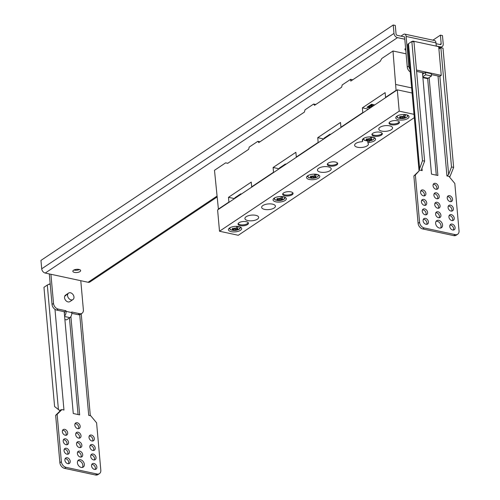 <?xml version="1.0" encoding="UTF-8"?>
<svg xmlns="http://www.w3.org/2000/svg" width="500" height="500" viewBox="0 0 500 500"><rect width="100%" height="100%" fill="white"/><g stroke="black" fill="none" stroke-linecap="round" stroke-linejoin="round"><path stroke-width="0.75" d="M410.225 71.931A5.219 3.8 56.2 0 1 407.275 67.038L404.637 37.438A1.306 0.712 -77.9 0 0 404.169 36.656A1.306 0.712 -77.9 0 0 403.787 36.75L397.219 35.337A1.306 0.95 56.2 0 1 396.05 33.925L395.288 25.444L393.231 25L393.981 33.4A3.912 2.85 -123.8 0 0 397.494 37.644L404.794 39.212M436.256 45.981L440.344 46.856A3.912 2.85 -123.8 0 0 442.2 46.562A3.912 2.85 -123.8 0 0 443.225 43.994L442.475 35.594L440.412 35.15L441.175 43.631A1.306 0.95 -123.8 0 1 440.831 44.488A1.306 0.95 -123.8 0 1 440.213 44.588L436.056 43.694M393.231 25L40.963 260.406L41.712 268.806L393.981 33.4M397.494 37.644L45.231 273.05A3.912 2.85 -123.8 0 1 41.712 268.806M45.231 273.05L88.081 282.269L216.944 196.15M217.031 197.037L89.938 281.969A3.912 2.85 -123.8 0 1 88.081 282.269M79.938 271.606A3.912 1.613 174.9 0 0 80.638 270.569A3.912 1.613 174.9 0 0 77.844 269.288A3.912 1.613 174.9 0 0 73.544 270.231A3.912 1.613 174.9 0 0 72.844 271.262A3.912 1.613 174.9 0 0 75.638 272.55A3.912 1.613 174.9 0 0 79.938 271.606M405.606 48.319A3.912 1.613 174.9 0 0 404.938 49.337A3.912 1.613 174.9 0 0 405.775 50.219M73.906 270.019A3.912 1.613 174.9 0 0 79.369 269.531A3.912 1.613 174.9 0 1 74.306 270.119A3.912 1.613 174.9 0 1 73.906 270.019M440.412 35.15L432.9 40.169M370.8 107.55L368.944 107.15M368.162 106.981L367.594 106.856M374.381 104.85L371.925 106.494M371.712 104.275L368.131 106.669L368.169 107.088L368.812 106.844A167.569 69 -5.1 0 1 369.363 106.95L368.169 107.088M371.312 105.644L370.825 107.537M406.1 53.819L393 51L396.069 90.35L385.569 97.369L385.125 92.644L362.375 107.85L368.413 109.144M374.731 104.925L371.519 104.237L366.906 107.319L370.119 108.006M341.294 127.269L340.938 127.194L340.494 122.469L317.75 137.669L318.15 142.419L296.312 157.019L295.869 152.294L273.119 167.494L273.525 172.244L251.681 186.838L251.238 182.119L228.494 197.319L228.894 202.069L218.394 209.081L214.488 170.294L225.644 162.838L227.738 163.319L248.631 149.356L249.225 147.075L257.85 141.319L258.762 142.587L304.419 112.081L305.012 109.8L313.631 104.038L314.544 105.312L341.606 87.225L342.2 84.944L350.606 79.331L352.731 79.787M362.375 107.85L362.781 112.594L340.938 127.194M393 51L381.844 58.456L380.069 61.525L350.763 81.106L350.606 79.331M363.137 112.675L362.781 112.594M315.763 104.494L313.631 104.038M259.981 141.775L257.85 141.319M227.775 163.294L225.644 162.838M218.75 209.163L218.394 209.081M229.25 202.144L228.894 202.069M234.531 198.619L228.494 197.319M241.438 194L240.738 193.844L234.788 197.825L235.487 197.975M252.037 186.919L251.681 186.838M273.881 172.319L273.525 172.244M279.156 168.794L273.119 167.494M286.069 164.175L285.363 164.025L279.413 168L280.119 168.15M296.669 157.094L296.312 157.019M318.506 142.494L318.15 142.419M323.787 138.969L317.75 137.669M324.744 138.325L324.044 138.175L329.994 134.2L330.694 134.35M325.356 137.3L326.062 137.45M325.775 137.019L326.444 137.194M330.613 134.406L329.938 134.238L325.775 137.05M280.725 167.119L281.431 167.275M281.144 166.844L281.819 167.019M281.15 166.875L285.312 164.056M285.981 164.231L285.312 164.088M285.212 164.75L285.613 164.481M282.812 166.35A1.306 0.537 174.9 0 0 282.606 166.462A1.306 0.537 174.9 0 0 282.456 166.588M236.1 196.944L236.806 197.094M236.519 196.663L237.188 196.838M236.519 196.694L240.681 193.881M241.356 194.056L240.688 193.912M411.65 87.906L395.794 84.5M396.419 90.431L396.069 90.35M385.925 97.444L385.569 97.369M369.363 106.95L371.625 105.438L370.831 107.625M372.394 104.425L372.438 104.894L371.863 104.306M371.906 104.775L368.812 106.844M372.438 104.894L371.8 106.881M239.325 226.713A5.219 2.15 -5.1 0 1 238.369 229.606L240.844 227.356M235.131 228.756L235.075 230A10.35 3.369 87.5 0 0 235.562 230.25A10.35 0.812 -104 0 0 235.6 229.919A10.4 7.569 56.2 0 0 237.025 229.9A10.156 6.913 65.7 0 0 237.975 229.269A10.4 7.569 -123.8 0 1 236.544 229.288A10.35 9.65 124.5 0 0 237.887 228.7A10.35 8.55 -4.3 0 1 236.45 229.081A10.4 5.706 -77.9 0 0 238.519 226.531M235.075 230A10.4 5.706 102.1 0 1 234.894 230.081A10.4 5.706 102.1 0 1 233.031 230.381A10.4 5.706 102.1 0 1 232.719 230.325L232.587 230.069M235.95 227.931L236.344 228.656M236.7 229.3L237.025 229.9M235.6 229.919L235.25 228.65M233.738 229.3L234.369 228.794M232.431 230.175A5.675 2.338 -5.1 0 1 232.019 230.113M234.35 228.888L233.762 228.762M237.087 226.363A10.4 5.706 102.1 0 1 235.269 228.631A10.4 5.706 -77.9 0 1 235.1 228.787A10.35 1.894 -111.2 0 1 234.556 227.987A10.35 0.669 94.2 0 0 234.575 228.863A10.4 7.569 -123.8 0 1 233.088 228.219A10.156 2.731 -51 0 1 232.144 228.85A10.4 7.569 56.2 0 0 233.625 229.494A10.35 8.169 -32.1 0 1 232.237 229.537A10.35 10.031 176.7 0 0 233.719 229.706A10.4 5.706 102.1 0 1 231.369 230.037L231.075 229.881L231.369 230.037A5.219 2.15 -5.1 0 1 230.438 227.506M236.594 227.113L238 226.45M236.45 229.081L236.119 227.738M234.575 228.863L234.656 228.137M233.738 228.538L233.625 229.494M233.719 229.706L233.775 228.55M235.231 228.669L235.562 230.25M283.95 196.887A5.219 2.15 -5.1 0 1 282.994 199.781L285.469 197.531M279.756 198.938L279.706 200.175A10.35 3.369 87.5 0 0 280.194 200.431A10.35 0.812 -104 0 0 280.231 200.1A10.4 7.569 56.2 0 0 281.656 200.075A10.156 6.913 65.7 0 0 282.6 199.444A10.4 7.569 -123.8 0 1 281.175 199.469A10.35 9.65 124.5 0 0 282.512 198.875A10.35 8.55 -4.3 0 1 281.081 199.256A10.4 5.706 -77.9 0 0 283.15 196.706M279.706 200.175A10.4 5.706 102.1 0 1 279.525 200.256A10.4 5.706 102.1 0 1 277.663 200.556A10.4 5.706 102.1 0 1 277.35 200.5L277.213 200.244M280.575 198.106L280.975 198.831M281.325 199.475L281.656 200.075M280.231 200.1L279.881 198.825M278.369 199.475L279 198.969M277.056 200.35A5.675 2.338 -5.1 0 1 276.65 200.287M278.975 199.069L278.394 198.938M281.719 196.544A10.4 5.706 102.1 0 1 279.9 198.806A10.4 5.706 -77.9 0 1 279.725 198.962A10.35 1.894 -111.2 0 1 279.188 198.162A10.35 0.669 94.2 0 0 279.2 199.044A10.4 7.569 -123.8 0 1 277.712 198.394A10.156 2.731 -51 0 1 276.769 199.025A10.4 7.569 56.2 0 0 278.256 199.675A10.35 8.169 -32.1 0 1 276.863 199.713A10.35 10.031 176.7 0 0 278.35 199.881A10.4 5.706 102.1 0 1 275.994 200.212L275.706 200.056L275.994 200.212A5.219 2.15 -5.1 0 1 275.069 197.681M281.225 197.288L282.625 196.625M281.081 199.256L280.744 197.913M279.2 199.044L279.281 198.312M278.363 198.713L278.256 199.675M278.35 199.881L278.4 198.731M279.862 198.844L280.194 200.431M317.425 174.519A5.219 2.15 -5.1 0 1 316.462 177.413L317.681 176.731L318.938 175.162M313.231 176.569L313.175 177.806A10.35 3.369 87.5 0 0 313.663 178.062A10.35 0.812 -104 0 0 313.7 177.731A10.4 7.569 56.2 0 0 315.125 177.706A10.156 6.913 65.7 0 0 316.069 177.075A10.4 7.569 -123.8 0 1 314.644 177.1A10.35 9.65 124.5 0 0 315.988 176.513A10.35 8.55 -4.3 0 1 314.55 176.887A10.4 5.706 -77.9 0 0 316.619 174.338M313.175 177.806A10.4 5.706 102.1 0 1 312.994 177.887A10.4 5.706 102.1 0 1 311.131 178.188A10.4 5.706 102.1 0 1 310.819 178.137L310.688 177.875M314.05 175.744L314.444 176.462M314.8 177.113L315.125 177.706M313.7 177.731L313.35 176.462L313.663 178.062M311.837 177.106L312.469 176.6M310.531 177.981A5.675 2.338 -5.1 0 1 310.119 177.919M312.45 176.7L311.863 176.575M315.188 174.175A10.4 5.706 102.1 0 1 313.369 176.444A10.4 5.706 -77.9 0 1 313.2 176.594A10.35 1.894 -111.2 0 1 312.656 175.794A10.35 0.669 94.2 0 0 312.669 176.675A10.4 7.569 -123.8 0 1 311.188 176.025A10.156 2.731 -51 0 1 310.238 176.656A10.4 7.569 56.2 0 0 311.725 177.306A10.35 8.169 -32.1 0 1 310.338 177.344A10.35 10.031 176.7 0 0 311.819 177.519A10.4 5.706 102.1 0 1 309.469 177.844L309.175 177.688L309.469 177.844A5.219 2.15 -5.1 0 1 308.538 175.312M314.694 174.919L316.1 174.256M314.55 176.887L314.212 175.544M312.669 176.675L312.756 175.944M311.837 176.344L311.725 177.306M311.819 177.519L311.875 176.363M373.206 137.238A5.219 2.15 -5.1 0 1 372.25 140.131L373.462 139.456L374.725 137.887M369.012 139.288L368.963 140.531A10.35 3.369 87.5 0 0 369.45 140.781A10.35 0.812 -104 0 0 369.487 140.45A10.4 7.569 56.2 0 0 370.913 140.431A10.156 6.913 65.7 0 0 371.856 139.8A10.4 7.569 -123.8 0 1 370.431 139.819A10.35 9.65 124.5 0 0 371.775 139.231A10.35 8.55 -4.3 0 1 370.337 139.606A10.4 5.706 -77.9 0 0 372.406 137.062M368.963 140.531A10.4 5.706 102.1 0 1 368.781 140.606A10.4 5.706 102.1 0 1 366.919 140.906A10.4 5.706 102.1 0 1 366.606 140.856L366.475 140.594M369.831 138.463L370.231 139.188M370.588 139.831L370.913 140.431M369.487 140.45L369.137 139.181L369.45 140.781M367.625 139.825L368.256 139.325M366.312 140.7A5.675 2.338 -5.1 0 1 365.906 140.638M368.231 139.419L367.65 139.294M370.975 136.894A10.4 5.706 102.1 0 1 369.156 139.162A10.4 5.706 -77.9 0 1 368.981 139.319A10.35 1.894 -111.2 0 1 368.444 138.512A10.35 0.669 94.2 0 0 368.456 139.394A10.4 7.569 -123.8 0 1 366.969 138.75A10.156 2.731 -51 0 1 366.025 139.381A10.4 7.569 56.2 0 0 367.512 140.025A10.35 8.169 -32.1 0 1 366.119 140.069A10.35 10.031 176.7 0 0 367.606 140.238A10.4 5.706 102.1 0 1 365.25 140.562L364.963 140.412L365.25 140.562A5.219 2.15 -5.1 0 1 364.325 138.031M370.481 137.644L371.887 136.981M370.337 139.606L370 138.262M368.456 139.394L368.537 138.663M367.619 139.069L367.512 140.025M367.606 140.238L367.656 139.081M406.681 114.875A5.219 2.15 -5.1 0 1 405.725 117.769L406.938 117.088L408.194 115.519M402.488 116.919L402.431 118.162A10.35 3.369 87.5 0 0 402.919 118.413A10.35 0.812 -104 0 0 402.956 118.081A10.4 7.569 56.2 0 0 404.381 118.062A10.156 6.913 65.7 0 0 405.331 117.431A10.4 7.569 -123.8 0 1 403.9 117.45A10.35 9.65 124.5 0 0 405.244 116.862A10.35 8.55 -4.3 0 1 403.806 117.244A10.4 5.706 -77.9 0 0 405.875 114.694M402.431 118.162A10.4 5.706 102.1 0 1 402.25 118.244A10.4 5.706 102.1 0 1 400.387 118.544A10.4 5.706 102.1 0 1 400.075 118.488L399.944 118.231M403.306 116.094L403.7 116.819M404.056 117.463L404.381 118.062M402.956 118.081L402.606 116.812M401.094 117.456L401.725 116.956M399.787 118.338A5.675 2.338 -5.1 0 1 399.375 118.269M401.706 117.05L401.119 116.925M404.444 114.525A10.4 5.706 102.1 0 1 402.625 116.794A10.4 5.706 -77.9 0 1 402.456 116.95A10.35 1.894 -111.2 0 1 401.912 116.15A10.35 0.669 94.2 0 0 401.925 117.025A10.4 7.569 -123.8 0 1 400.444 116.381A10.156 2.731 -51 0 1 399.5 117.013A10.4 7.569 56.2 0 0 400.981 117.656A10.35 8.169 -32.1 0 1 399.594 117.7A10.35 10.031 176.7 0 0 401.075 117.869A10.4 5.706 102.1 0 1 398.725 118.2L398.431 118.044L398.725 118.2A5.219 2.15 -5.1 0 1 397.794 115.662M403.95 115.275L405.356 114.612M403.806 117.244L403.475 115.9M401.925 117.025L402.013 116.3M401.094 116.7L400.981 117.656M401.075 117.869L401.131 116.713M402.587 116.831L402.919 118.413M405.375 119.537A6.65 2.737 174.9 0 0 409.044 116.7A6.65 2.737 174.9 0 0 399.462 115.05A6.65 2.737 174.9 0 0 395.794 117.888A6.65 2.737 174.9 0 0 405.375 119.537M414.012 114.331L399.206 111.15L219.506 231.238L238.275 235.275L414.306 117.638M321.25 167.156A6.913 2.844 174.9 0 0 317.431 170.1A6.913 2.844 174.9 0 0 327.388 171.812A6.913 2.844 174.9 0 0 331.206 168.869A6.913 2.844 174.9 0 0 321.25 167.156M310.206 174.7A6.65 2.737 174.9 0 0 306.537 177.531A6.65 2.737 174.9 0 0 316.119 179.181A6.65 2.737 174.9 0 0 319.788 176.35A6.65 2.737 174.9 0 0 310.206 174.7M282.644 201.55A6.65 2.737 174.9 0 0 286.319 198.719A6.65 2.737 174.9 0 0 276.737 197.069A6.65 2.737 174.9 0 0 273.062 199.9A6.65 2.737 174.9 0 0 282.644 201.55M355.344 146.363A6.913 2.844 174.9 0 0 363.212 147.275A6.913 2.844 174.9 0 0 368.394 144.019A6.913 2.844 174.9 0 0 368.006 143.194A1.306 0.537 -5.1 0 1 367.931 143.044A1.306 0.537 -5.1 0 1 369.181 142.387A6.65 2.737 174.9 0 0 371.9 141.906A6.65 2.737 174.9 0 0 374.387 140.831A6.65 2.737 174.9 0 0 375.575 139.069A6.65 2.737 174.9 0 0 365.994 137.419A6.65 2.737 174.9 0 0 363.512 138.494A6.65 2.737 174.9 0 0 362.319 140.25A6.65 2.737 174.9 0 0 362.65 140.988A1.306 0.537 -5.1 0 1 362.713 141.131A1.306 0.537 -5.1 0 1 361.425 141.781A6.913 2.844 174.9 0 0 354.625 145.244A6.913 2.844 174.9 0 0 355.344 146.363M265.462 204.431A6.913 2.844 174.9 0 0 261.65 207.381A6.913 2.844 174.9 0 0 271.606 209.094A6.913 2.844 174.9 0 0 275.419 206.15A6.913 2.844 174.9 0 0 265.462 204.431M391.85 126.75A6.913 2.844 174.9 0 0 383.981 125.838A6.913 2.844 174.9 0 0 378.8 129.094A6.913 2.844 174.9 0 0 379.513 130.206A6.913 2.844 174.9 0 0 387.381 131.119A6.913 2.844 174.9 0 0 392.569 127.863A6.913 2.844 174.9 0 0 391.85 126.75M245.631 219.675A6.913 2.844 174.9 0 0 253.5 220.588A6.913 2.844 174.9 0 0 258.688 217.331A6.913 2.844 174.9 0 0 257.969 216.219A6.913 2.844 174.9 0 0 250.1 215.306A6.913 2.844 174.9 0 0 244.913 218.562A6.913 2.844 174.9 0 0 245.631 219.675M238.981 222.744A5.219 2.15 174.9 0 0 238.05 224.125A5.219 2.15 174.9 0 0 241.775 225.844A5.219 2.15 174.9 0 0 247.512 224.581A5.219 2.15 174.9 0 0 248.444 223.2A5.219 2.15 174.9 0 0 244.713 221.488A5.219 2.15 174.9 0 0 238.981 222.744M283.606 192.925A5.219 2.15 174.9 0 0 282.675 194.306A5.219 2.15 174.9 0 0 286.406 196.019A5.219 2.15 174.9 0 0 292.137 194.756A5.219 2.15 174.9 0 0 293.069 193.375A5.219 2.15 174.9 0 0 289.344 191.663A5.219 2.15 174.9 0 0 283.606 192.925M328.237 163.1A5.219 2.15 174.9 0 0 327.306 164.481A5.219 2.15 174.9 0 0 331.031 166.194A5.219 2.15 174.9 0 0 336.769 164.938A5.219 2.15 174.9 0 0 337.7 163.556A5.219 2.15 174.9 0 0 333.969 161.838A5.219 2.15 174.9 0 0 328.237 163.1M372.863 133.275A5.219 2.15 174.9 0 0 371.931 134.656A5.219 2.15 174.9 0 0 375.662 136.369A5.219 2.15 174.9 0 0 381.394 135.113A5.219 2.15 174.9 0 0 382.325 133.731A5.219 2.15 174.9 0 0 378.6 132.019A5.219 2.15 174.9 0 0 372.863 133.275M389.969 121.844A5.219 2.15 174.9 0 0 389.038 123.225A5.219 2.15 174.9 0 0 392.769 124.938A5.219 2.15 174.9 0 0 398.5 123.681A5.219 2.15 174.9 0 0 399.431 122.3A5.219 2.15 174.9 0 0 395.706 120.588A5.219 2.15 174.9 0 0 389.969 121.844M232.106 226.887A6.65 2.737 174.9 0 0 228.438 229.725A6.65 2.737 174.9 0 0 238.019 231.375A6.65 2.737 174.9 0 0 241.688 228.538A6.65 2.737 174.9 0 0 232.106 226.887M412.106 93.019L397.306 89.838L217.606 209.925L219.506 231.238M399.206 111.15L397.306 89.838M248.269 222.738A5.219 2.15 -5.1 0 1 247.425 223.631A5.219 2.15 -5.1 0 1 242.256 224.906A5.219 2.15 -5.1 0 1 238.137 223.644M292.9 192.913A5.219 2.15 -5.1 0 1 292.056 193.812A5.219 2.15 -5.1 0 1 286.887 195.081A5.219 2.15 -5.1 0 1 282.762 193.819M337.525 163.094A5.219 2.15 -5.1 0 1 336.681 163.988A5.219 2.15 -5.1 0 1 331.512 165.263A5.219 2.15 -5.1 0 1 327.394 163.994M382.156 133.269A5.219 2.15 -5.1 0 1 381.312 134.162A5.219 2.15 -5.1 0 1 376.144 135.438A5.219 2.15 -5.1 0 1 372.019 134.175M399.263 121.838A5.219 2.15 -5.1 0 1 398.419 122.731A5.219 2.15 -5.1 0 1 393.25 124.006A5.219 2.15 -5.1 0 1 389.125 122.737M411.844 41.456L408.494 43.694A3.912 1.613 174.9 0 0 407.8 44.725L419.019 170.481A3.912 1.613 -5.1 0 1 419.156 169.981L422.488 160.7L411.844 41.456L413.975 41.913L424.619 161.156L422.488 160.7M453.644 167.4L443 48.156L440.869 47.7L451.512 166.944L453.644 167.4L449.975 176.575L448 176.188L448.956 176.388L454.812 183.444L459.038 230.806A5.219 3.8 -123.8 0 1 457.669 234.225A5.219 3.8 -123.8 0 1 455.194 234.625L424.269 227.969A5.219 3.8 -123.8 0 1 419.581 222.319L415.356 174.956L413.869 175.95L419.162 170.85A3.912 1.613 -5.1 0 1 419.019 170.481M419.156 169.981L422.175 170.631L421.575 169.781L421.75 168.719L424.619 161.156M448.406 176.275L446.938 175.956L448.644 174.506L451.512 166.944M415.356 174.956L419.162 170.85M435.45 183.344A3.262 2.375 56.2 0 0 433.906 183.594A3.262 2.375 56.2 0 0 433.269 186.7A3.262 2.375 56.2 0 0 435.981 189.262A3.262 2.375 56.2 0 0 437.531 189.019A3.262 2.375 56.2 0 0 438.162 185.912A3.262 2.375 56.2 0 0 435.45 183.344M449.625 195.681A3.262 2.375 56.2 0 0 448.081 195.931A3.262 2.375 56.2 0 0 447.444 199.037A3.262 2.375 56.2 0 0 450.156 201.606A3.262 2.375 56.2 0 0 451.706 201.356A3.262 2.375 56.2 0 0 452.337 198.25A3.262 2.375 56.2 0 0 449.625 195.681M422.969 189.95A3.262 2.375 56.2 0 0 421.419 190.2A3.262 2.375 56.2 0 0 420.788 193.3A3.262 2.375 56.2 0 0 423.5 195.869A3.262 2.375 56.2 0 0 425.044 195.619A3.262 2.375 56.2 0 0 425.675 192.519A3.262 2.375 56.2 0 0 422.969 189.95M436.3 192.819A3.262 2.375 56.2 0 0 434.75 193.062A3.262 2.375 56.2 0 0 434.119 196.169A3.262 2.375 56.2 0 0 436.825 198.738A3.262 2.375 56.2 0 0 438.375 198.487A3.262 2.375 56.2 0 0 439.006 195.381A3.262 2.375 56.2 0 0 436.3 192.819M450.475 205.156A3.262 2.375 56.2 0 0 448.925 205.406A3.262 2.375 56.2 0 0 448.294 208.506A3.262 2.375 56.2 0 0 451 211.075A3.262 2.375 56.2 0 0 452.55 210.825A3.262 2.375 56.2 0 0 453.181 207.725A3.262 2.375 56.2 0 0 450.475 205.156M423.812 199.419A3.262 2.375 56.2 0 0 422.269 199.669A3.262 2.375 56.2 0 0 421.631 202.775A3.262 2.375 56.2 0 0 424.344 205.344A3.262 2.375 56.2 0 0 425.887 205.094A3.262 2.375 56.2 0 0 426.525 201.988A3.262 2.375 56.2 0 0 423.812 199.419M437.144 202.288A3.262 2.375 56.2 0 0 435.594 202.537A3.262 2.375 56.2 0 0 434.963 205.644A3.262 2.375 56.2 0 0 437.669 208.206A3.262 2.375 56.2 0 0 439.219 207.963A3.262 2.375 56.2 0 0 439.85 204.856A3.262 2.375 56.2 0 0 437.144 202.288M451.319 214.625A3.262 2.375 56.2 0 0 449.769 214.875A3.262 2.375 56.2 0 0 449.137 217.981A3.262 2.375 56.2 0 0 451.844 220.55A3.262 2.375 56.2 0 0 453.394 220.3A3.262 2.375 56.2 0 0 454.025 217.194A3.262 2.375 56.2 0 0 451.319 214.625M424.656 208.894A3.262 2.375 56.2 0 0 423.113 209.144A3.262 2.375 56.2 0 0 422.481 212.244A3.262 2.375 56.2 0 0 425.188 214.812A3.262 2.375 56.2 0 0 426.737 214.562A3.262 2.375 56.2 0 0 427.369 211.462A3.262 2.375 56.2 0 0 424.656 208.894M437.987 211.762A3.262 2.375 56.2 0 0 436.444 212.013A3.262 2.375 56.2 0 0 435.806 215.113A3.262 2.375 56.2 0 0 438.519 217.681A3.262 2.375 56.2 0 0 440.062 217.431A3.262 2.375 56.2 0 0 440.7 214.325A3.262 2.375 56.2 0 0 437.987 211.762M452.163 224.1A3.262 2.375 56.2 0 0 450.619 224.35A3.262 2.375 56.2 0 0 449.981 227.45A3.262 2.375 56.2 0 0 452.694 230.019A3.262 2.375 56.2 0 0 454.237 229.769A3.262 2.375 56.2 0 0 454.875 226.669A3.262 2.375 56.2 0 0 452.163 224.1M425.506 218.363A3.262 2.375 56.2 0 0 423.956 218.612A3.262 2.375 56.2 0 0 423.325 221.719A3.262 2.375 56.2 0 0 426.031 224.288A3.262 2.375 56.2 0 0 427.581 224.037A3.262 2.375 56.2 0 0 428.212 220.931A3.262 2.375 56.2 0 0 425.506 218.363M422.438 72.638L431.494 174.131L437.894 175.506L429.15 77.562M438.756 220.344A4.237 3.088 56.2 0 0 436.744 220.669A4.237 3.088 56.2 0 0 435.919 224.706A4.237 3.088 56.2 0 0 439.444 228.044A4.237 3.088 56.2 0 0 441.456 227.719A4.237 3.088 56.2 0 0 442.275 223.681A4.237 3.088 56.2 0 0 438.756 220.344M440.869 47.7L438.906 49.013M413.869 175.95L418.094 223.312A5.219 3.8 56.2 0 0 422.781 228.962L453.706 235.619A5.219 3.8 56.2 0 0 456.181 235.219L457.669 234.225M433.294 184.288A3.262 2.375 -123.8 0 1 433.963 184.338A3.262 2.375 -123.8 0 1 436.419 186.337A3.262 2.375 -123.8 0 1 436.65 189.312M447.469 196.631A3.262 2.375 -123.8 0 1 448.137 196.681A3.262 2.375 -123.8 0 1 450.594 198.681A3.262 2.375 -123.8 0 1 450.825 201.65M420.812 190.894A3.262 2.375 -123.8 0 1 421.481 190.944A3.262 2.375 -123.8 0 1 423.938 192.944A3.262 2.375 -123.8 0 1 424.169 195.919M434.137 193.762A3.262 2.375 -123.8 0 1 434.812 193.812A3.262 2.375 -123.8 0 1 437.262 195.812A3.262 2.375 -123.8 0 1 437.494 198.787M448.312 206.1A3.262 2.375 -123.8 0 1 448.988 206.15A3.262 2.375 -123.8 0 1 451.438 208.15A3.262 2.375 -123.8 0 1 451.669 211.125M421.656 200.369A3.262 2.375 -123.8 0 1 422.325 200.419A3.262 2.375 -123.8 0 1 424.781 202.419A3.262 2.375 -123.8 0 1 425.012 205.387M434.988 203.238A3.262 2.375 -123.8 0 1 435.656 203.281A3.262 2.375 -123.8 0 1 438.113 205.281A3.262 2.375 -123.8 0 1 438.344 208.256M449.162 215.575A3.262 2.375 -123.8 0 1 449.831 215.625A3.262 2.375 -123.8 0 1 452.287 217.625A3.262 2.375 -123.8 0 1 452.519 220.594M422.5 209.838A3.262 2.375 -123.8 0 1 423.169 209.887A3.262 2.375 -123.8 0 1 425.625 211.887A3.262 2.375 -123.8 0 1 425.856 214.862M435.831 212.706A3.262 2.375 -123.8 0 1 436.5 212.756A3.262 2.375 -123.8 0 1 438.956 214.756A3.262 2.375 -123.8 0 1 439.188 217.731M450.006 225.044A3.262 2.375 -123.8 0 1 450.675 225.094A3.262 2.375 -123.8 0 1 453.131 227.094A3.262 2.375 -123.8 0 1 453.363 230.069M423.344 219.312A3.262 2.375 -123.8 0 1 424.019 219.363A3.262 2.375 -123.8 0 1 426.469 221.363A3.262 2.375 -123.8 0 1 426.706 224.331M427.656 78.481L436.281 175.162M436.1 221.319A4.237 3.088 -123.8 0 1 437.269 221.337A4.237 3.088 -123.8 0 1 440.544 224.112A4.237 3.088 -123.8 0 1 440.606 228.062M449.975 176.575L449.294 176.794M412.887 41.681L412.837 41.094L438.694 46.656L441.256 75.369L439.769 76.363L431.325 74.55M424.494 73.075L416.606 71.381M412.837 41.094L412.188 41.531M441.256 75.369L416.488 70.044M422.881 77.65L426.969 78.531A3.912 2.144 -77.9 0 0 428.113 78.256L431.456 76.019L431.244 73.65L425.487 72.412L422.587 74.35M425.487 72.412L425.7 74.781L422.8 76.719M436.275 46.137L435.981 42.862A3.912 2.144 -77.9 0 0 434.575 40.531L404.712 34.106A3.912 2.144 102.1 0 1 406.125 36.444L408.762 66.044A5.219 3.8 -123.8 0 0 409.988 69.231M400.944 36.138L403.575 34.381A3.912 2.144 102.1 0 1 404.712 34.106M425.7 74.781L431.456 76.019M50.225 284.156A3.912 1.613 174.9 0 0 47.306 285.062L43.956 287.3L54.6 406.544L59.431 410.344L60.444 410.569L55.65 415.337L59.881 462.694A5.219 3.8 56.2 0 0 64.569 468.35L95.494 475A5.219 3.8 56.2 0 0 97.969 474.6L99.456 473.606A5.219 3.8 -123.8 0 1 96.981 474.006L66.056 467.356A5.219 3.8 -123.8 0 1 61.369 461.7L57.138 414.338L61.938 409.575L63.963 410.037L54.975 309.312M75.081 423.675A3.262 2.375 -123.8 0 1 75.75 423.725A3.262 2.375 -123.8 0 1 78.2 425.725A3.262 2.375 -123.8 0 1 78.438 428.694M62.594 430.281A3.262 2.375 -123.8 0 1 63.263 430.325A3.262 2.375 -123.8 0 1 65.719 432.325A3.262 2.375 -123.8 0 1 65.95 435.3M89.256 436.012A3.262 2.375 -123.8 0 1 89.925 436.062A3.262 2.375 -123.8 0 1 92.375 438.062A3.262 2.375 -123.8 0 1 92.613 441.037M75.925 433.144A3.262 2.375 -123.8 0 1 76.594 433.194A3.262 2.375 -123.8 0 1 79.05 435.194A3.262 2.375 -123.8 0 1 79.281 438.169M63.438 439.75A3.262 2.375 -123.8 0 1 64.112 439.8A3.262 2.375 -123.8 0 1 66.562 441.8A3.262 2.375 -123.8 0 1 66.794 444.775M90.1 445.487A3.262 2.375 -123.8 0 1 90.769 445.531A3.262 2.375 -123.8 0 1 93.225 447.531A3.262 2.375 -123.8 0 1 93.456 450.506M76.769 442.619A3.262 2.375 -123.8 0 1 77.438 442.669A3.262 2.375 -123.8 0 1 79.894 444.669A3.262 2.375 -123.8 0 1 80.125 447.638M64.287 449.225A3.262 2.375 -123.8 0 1 64.956 449.269A3.262 2.375 -123.8 0 1 67.406 451.269A3.262 2.375 -123.8 0 1 67.644 454.244M90.944 454.956A3.262 2.375 -123.8 0 1 91.613 455.006A3.262 2.375 -123.8 0 1 94.069 457.006A3.262 2.375 -123.8 0 1 94.3 459.981M77.613 452.088A3.262 2.375 -123.8 0 1 78.288 452.137A3.262 2.375 -123.8 0 1 80.738 454.137A3.262 2.375 -123.8 0 1 80.969 457.113M65.131 458.694A3.262 2.375 -123.8 0 1 65.8 458.744A3.262 2.375 -123.8 0 1 68.256 460.744A3.262 2.375 -123.8 0 1 68.487 463.719M91.788 464.431A3.262 2.375 -123.8 0 1 92.463 464.475A3.262 2.375 -123.8 0 1 94.913 466.475A3.262 2.375 -123.8 0 1 95.144 469.45M69.444 317.938L78.069 414.544M77.881 460.7A4.237 3.088 -123.8 0 1 79.05 460.725A4.237 3.088 -123.8 0 1 82.331 463.494A4.237 3.088 -123.8 0 1 82.394 467.444M99.456 473.606A5.219 3.8 -123.8 0 0 100.819 470.188L96.594 422.825L90.75 415.775L88.719 415.344L79.731 314.644M77.237 422.725A3.262 2.375 56.2 0 0 75.688 422.975A3.262 2.375 56.2 0 0 75.056 426.081A3.262 2.375 56.2 0 0 77.763 428.65A3.262 2.375 56.2 0 0 79.312 428.4A3.262 2.375 56.2 0 0 79.944 425.294A3.262 2.375 56.2 0 0 77.237 422.725M64.75 429.331A3.262 2.375 56.2 0 0 63.206 429.581A3.262 2.375 56.2 0 0 62.569 432.688A3.262 2.375 56.2 0 0 65.281 435.25A3.262 2.375 56.2 0 0 66.831 435.006A3.262 2.375 56.2 0 0 67.463 431.9A3.262 2.375 56.2 0 0 64.75 429.331M91.412 435.069A3.262 2.375 56.2 0 0 89.862 435.319A3.262 2.375 56.2 0 0 89.231 438.419A3.262 2.375 56.2 0 0 91.938 440.988A3.262 2.375 56.2 0 0 93.488 440.737A3.262 2.375 56.2 0 0 94.119 437.631A3.262 2.375 56.2 0 0 91.412 435.069M78.081 432.2A3.262 2.375 56.2 0 0 76.531 432.45A3.262 2.375 56.2 0 0 75.9 435.55A3.262 2.375 56.2 0 0 78.612 438.119A3.262 2.375 56.2 0 0 80.156 437.869A3.262 2.375 56.2 0 0 80.794 434.769A3.262 2.375 56.2 0 0 78.081 432.2M65.6 438.806A3.262 2.375 56.2 0 0 64.05 439.056A3.262 2.375 56.2 0 0 63.419 442.156A3.262 2.375 56.2 0 0 66.125 444.725A3.262 2.375 56.2 0 0 67.675 444.475A3.262 2.375 56.2 0 0 68.306 441.369A3.262 2.375 56.2 0 0 65.6 438.806M92.256 444.538A3.262 2.375 56.2 0 0 90.706 444.787A3.262 2.375 56.2 0 0 90.075 447.894A3.262 2.375 56.2 0 0 92.788 450.456A3.262 2.375 56.2 0 0 94.331 450.213A3.262 2.375 56.2 0 0 94.969 447.106A3.262 2.375 56.2 0 0 92.256 444.538M78.925 441.675A3.262 2.375 56.2 0 0 77.381 441.919A3.262 2.375 56.2 0 0 76.744 445.025A3.262 2.375 56.2 0 0 79.456 447.594A3.262 2.375 56.2 0 0 81.006 447.344A3.262 2.375 56.2 0 0 81.638 444.237A3.262 2.375 56.2 0 0 78.925 441.675M66.444 448.275A3.262 2.375 56.2 0 0 64.894 448.525A3.262 2.375 56.2 0 0 64.262 451.631A3.262 2.375 56.2 0 0 66.969 454.194A3.262 2.375 56.2 0 0 68.519 453.95A3.262 2.375 56.2 0 0 69.15 450.844A3.262 2.375 56.2 0 0 66.444 448.275M93.1 454.012A3.262 2.375 56.2 0 0 91.556 454.263A3.262 2.375 56.2 0 0 90.919 457.362A3.262 2.375 56.2 0 0 93.631 459.931A3.262 2.375 56.2 0 0 95.181 459.681A3.262 2.375 56.2 0 0 95.812 456.581A3.262 2.375 56.2 0 0 93.1 454.012M79.775 451.144A3.262 2.375 56.2 0 0 78.225 451.394A3.262 2.375 56.2 0 0 77.594 454.494A3.262 2.375 56.2 0 0 80.3 457.062A3.262 2.375 56.2 0 0 81.85 456.812A3.262 2.375 56.2 0 0 82.481 453.713A3.262 2.375 56.2 0 0 79.775 451.144M67.287 457.75A3.262 2.375 56.2 0 0 65.744 458A3.262 2.375 56.2 0 0 65.106 461.1A3.262 2.375 56.2 0 0 67.819 463.669A3.262 2.375 56.2 0 0 69.362 463.419A3.262 2.375 56.2 0 0 70 460.319A3.262 2.375 56.2 0 0 67.287 457.75M93.95 463.481A3.262 2.375 56.2 0 0 92.4 463.731A3.262 2.375 56.2 0 0 91.769 466.838A3.262 2.375 56.2 0 0 94.475 469.406A3.262 2.375 56.2 0 0 96.025 469.156A3.262 2.375 56.2 0 0 96.656 466.05A3.262 2.375 56.2 0 0 93.95 463.481M65.906 295.806A3.912 2.85 56.2 0 0 64.906 295.769A3.912 2.85 -123.8 0 1 65.906 295.806M64.188 311.694L73.275 413.512L79.675 414.894L70.894 316.537M80.538 459.725A4.237 3.088 56.2 0 0 78.525 460.05A4.237 3.088 56.2 0 0 77.706 464.087A4.237 3.088 56.2 0 0 81.225 467.425A4.237 3.088 56.2 0 0 83.238 467.1A4.237 3.088 56.2 0 0 84.062 463.062A4.237 3.088 56.2 0 0 80.538 459.725M59.431 410.344L61.938 409.575M55.65 415.337L57.138 414.338M60.45 410.569L61.438 409.906M71.081 299.875A3.912 2.85 -123.8 0 1 67.831 296.794A3.912 2.85 -123.8 0 1 68.587 293.069A3.912 2.85 -123.8 0 1 70.444 292.769A3.912 2.85 -123.8 0 1 73.7 295.85A3.912 2.85 -123.8 0 1 72.938 299.575A3.912 2.85 -123.8 0 1 71.081 299.875M50.225 284.131L49.413 283.956L49.438 284.275M48.65 284.469L49.413 283.956M64.35 313.494A1.306 0.712 -77.9 0 0 64.562 312.35L64.506 311.762L65.994 310.769L66.05 311.356A3.912 2.144 102.1 0 1 64.575 316.031M64.887 319.519L66.544 319.875L69.894 317.638A3.912 2.144 -77.9 0 0 71.806 312.594L71.756 312.006L79.538 313.681A5.219 3.8 -123.8 0 0 82.019 313.281A5.219 3.8 -123.8 0 0 83.381 309.862L80.781 280.694M65.994 310.769L58.212 309.094A5.219 3.8 -123.8 0 1 53.525 303.438L50.919 274.275M67.394 294.806A3.912 2.85 56.2 0 0 65.537 295.106A3.912 2.85 56.2 0 0 64.781 298.831A3.912 2.85 56.2 0 0 68.031 301.913A3.912 2.85 56.2 0 0 69.887 301.613L72.938 299.575M58.212 309.094L56.725 310.087A5.219 3.8 56.2 0 1 52.038 304.431L49.394 274.831A3.912 2.144 102.1 0 1 49.381 273.944M56.725 310.087L64.506 311.762M71.825 313.331L78.05 314.675A5.219 3.8 56.2 0 0 80.531 314.275L82.019 313.281M438.806 47.888L440.344 46.856M439.856 44.506L441.175 43.631M233.031 230.381A10.438 10.438 0 0 0 234.55 230.444A10.438 1.381 -91.6 0 0 234.894 230.081M277.663 200.556A10.438 10.438 0 0 0 279.175 200.625A10.438 1.381 -91.6 0 0 279.525 200.256M311.131 178.188A10.438 10.438 0 0 0 312.65 178.256A10.438 1.381 -91.6 0 0 312.994 177.887M366.919 140.906A10.438 10.438 0 0 0 368.431 140.975A10.438 1.381 -91.6 0 0 368.781 140.606M400.387 118.544A10.438 10.438 0 0 0 401.906 118.606A10.438 1.381 -91.6 0 0 402.25 118.244M369.181 142.387L369.056 140.938M362.512 139.475L362.65 140.988M408.494 43.694L419.613 168.263M421.956 168.169L422.175 170.631M446.938 175.956L438.013 75.987M439.875 76.294L448.644 174.506M453.706 235.619L455.194 234.625M424.269 227.969L422.781 228.962M418.094 223.312L419.581 222.319M422.837 77.125L428.113 78.256M435.981 42.862L406.125 36.444M407.275 67.038L408.762 66.044M58.425 409.631L47.306 285.062M59.881 462.694L61.369 461.7M66.056 467.356L64.569 468.35M95.494 475L96.981 474.006M66.05 311.356L71.806 312.594M69.894 317.638L64.619 316.506M52.038 304.431L53.525 303.438M78.05 314.675L79.538 313.681M442.2 46.562L438.881 48.781M234.55 230.444A10.438 10.438 0 0 0 238.369 229.606M229.062 228.406L231.312 230.019M279.175 200.625A10.438 10.438 0 0 0 282.994 199.781M273.688 198.581L275.938 200.194M312.65 178.256A10.438 10.438 0 0 0 316.462 177.413M307.162 176.219L309.406 177.831M368.431 140.975A10.438 10.438 0 0 0 372.25 140.131M362.95 138.938L365.194 140.55M401.906 118.606A10.438 10.438 0 0 0 405.725 117.769M396.419 116.569L398.669 118.181M367.931 143.044L367.744 140.975M362.556 139.4L362.713 141.131M81.225 313.812L90.312 415.681M68.587 293.069L65.537 295.106"/></g></svg>
